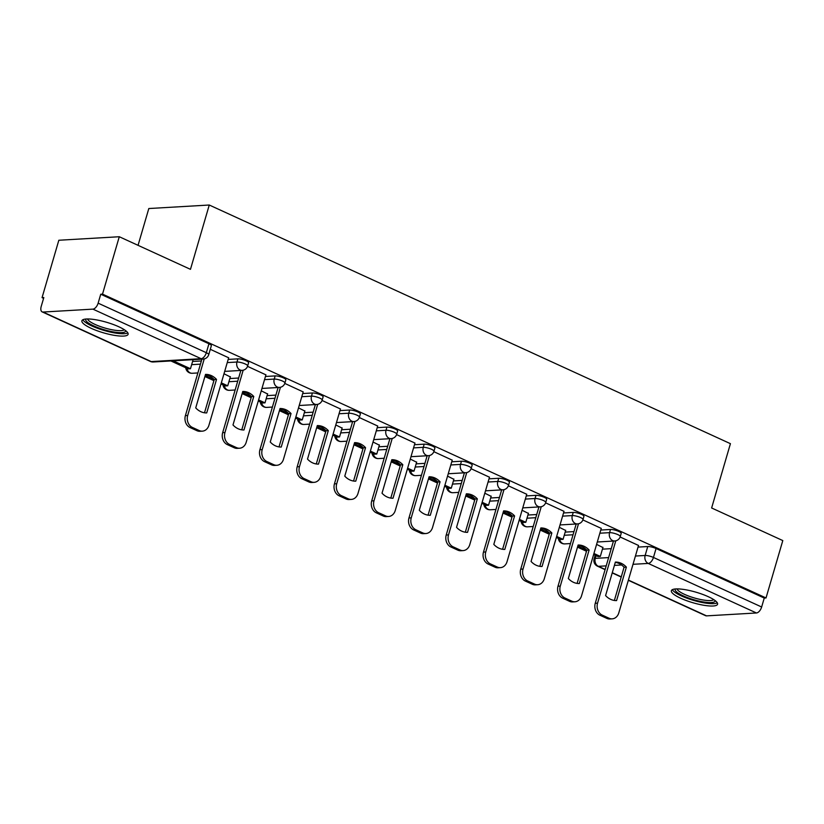 <?xml version="1.0" encoding="UTF-8"?>
<svg xmlns="http://www.w3.org/2000/svg" width="824" height="824" viewBox="0 0 824 824"><rect width="100%" height="100%" fill="white"/><g stroke="black" fill="none" stroke-linecap="round" stroke-linejoin="round"><path stroke-width="1.24" d="M248.601 362.766A6.17 1.411 -163.7 0 0 246.201 360.83A6.17 1.411 -163.7 0 0 237.899 358.852L236.972 362.024A6.17 1.411 16.3 0 1 245.274 364.002A6.17 1.411 16.3 0 1 247.674 365.938L248.601 362.766M285.856 379.833A6.17 1.411 -163.7 0 0 283.466 377.897A6.17 1.411 -163.7 0 0 275.164 375.909L274.227 379.081A6.17 1.411 16.3 0 1 282.539 381.069A6.17 1.411 16.3 0 1 284.929 383.006L285.856 379.833M323.121 396.89A6.17 1.411 -163.7 0 0 320.721 394.954A6.17 1.411 -163.7 0 0 312.42 392.976L311.493 396.148A6.17 1.411 16.3 0 1 319.794 398.126A6.17 1.411 16.3 0 1 322.194 400.062L323.121 396.89M360.376 413.957A6.17 1.411 -163.7 0 0 357.977 412.021A6.17 1.411 -163.7 0 0 349.675 410.033L348.748 413.205A6.17 1.411 16.3 0 1 357.049 415.193A6.17 1.411 16.3 0 1 359.449 417.129L360.376 413.957M397.642 431.014A6.17 1.411 -163.7 0 0 395.242 429.077A6.17 1.411 -163.7 0 0 386.94 427.1L386.013 430.272A6.17 1.411 16.3 0 1 394.315 432.25A6.17 1.411 16.3 0 1 396.715 434.186L397.642 431.014M434.897 448.081A6.17 1.411 -163.7 0 0 432.497 446.144A6.17 1.411 -163.7 0 0 424.195 444.157L423.268 447.329A6.17 1.411 16.3 0 1 431.57 449.317A6.17 1.411 16.3 0 1 433.97 451.253L434.897 448.081M472.162 465.138A6.17 1.411 -163.7 0 0 469.762 463.201A6.17 1.411 -163.7 0 0 461.461 461.224L460.534 464.396A6.17 1.411 16.3 0 1 468.835 466.374A6.17 1.411 16.3 0 1 471.235 468.31L472.162 465.138M509.417 482.205A6.17 1.411 -163.7 0 0 507.018 480.268A6.17 1.411 -163.7 0 0 498.716 478.281L497.789 481.453A6.17 1.411 16.3 0 1 506.091 483.441A6.17 1.411 16.3 0 1 508.49 485.377L509.417 482.205M546.683 499.262A6.17 1.411 -163.7 0 0 544.283 497.325A6.17 1.411 -163.7 0 0 535.981 495.348L535.054 498.52A6.17 1.411 16.3 0 1 543.356 500.498A6.17 1.411 16.3 0 1 545.756 502.434L546.683 499.262M583.938 516.329A6.17 1.411 -163.7 0 0 581.538 514.392A6.17 1.411 -163.7 0 0 573.236 512.404L572.309 515.577A6.17 1.411 16.3 0 1 580.611 517.565A6.17 1.411 16.3 0 1 583.011 519.501L583.938 516.329M621.203 533.386A6.17 1.411 -163.7 0 0 618.803 531.449A6.17 1.411 -163.7 0 0 610.502 529.471L609.575 532.644A6.17 1.411 16.3 0 1 617.876 534.621A6.17 1.411 16.3 0 1 620.266 536.558L621.203 533.386M680.717 598.265A24.071 5.49 -163.7 0 0 704.211 605.331A24.071 5.49 -163.7 0 0 717.57 604.229A24.071 5.49 -163.7 0 0 708.218 596.669A24.071 5.49 -163.7 0 0 684.734 589.603A24.071 5.49 -163.7 0 0 671.364 590.715A24.071 5.49 -163.7 0 0 680.717 598.265M91.248 328.343A24.071 5.49 -163.7 0 0 114.742 335.409A24.071 5.49 -163.7 0 0 128.101 334.297A24.071 5.49 -163.7 0 0 118.749 326.737A24.071 5.49 -163.7 0 0 95.254 319.671A24.071 5.49 -163.7 0 0 81.895 320.783A24.071 5.49 -163.7 0 0 91.248 328.343M119.284 236.735L190.468 269.335L209.265 205.022L730.424 443.673L711.627 507.975L782.8 540.575L766.021 597.956L102.506 294.127L119.284 236.735L58.834 240.248L42.055 297.639L43.579 298.339M138.051 245.325L148.814 208.534L209.265 205.022M42.055 297.639L43.816 297.536L41.2 306.477A6.17 3.234 -65.4 0 0 42.158 311.884A6.17 3.234 -65.4 0 0 43.044 312.038L92.916 309.134A6.17 3.234 -65.4 0 0 98.128 303.16L206.33 352.713A6.17 1.411 16.3 0 1 208.73 354.65L211.346 345.709A6.17 1.411 16.3 0 0 208.946 343.773L206.33 352.713A6.17 3.234 -65.4 0 1 201.118 358.687L92.916 309.134M102.506 294.127L100.744 294.23L98.128 303.16M602.437 549.165L611.233 548.65M638.044 547.095L647.757 546.528L645.141 555.469A6.17 1.411 16.3 0 1 653.442 557.457L761.644 607A6.17 3.234 114.6 0 1 756.432 612.974L706.549 615.868A6.17 3.234 114.6 0 1 705.663 615.713L628.331 580.302M761.644 607L764.26 598.059L766.021 597.956M565.655 530.471L559.331 527.319M601.263 528.4L582.877 519.913M528.4 513.414L522.066 510.262M564.007 511.344L545.612 502.846M491.135 496.347L484.811 493.195M526.742 494.276L508.357 485.789M453.88 479.29L447.545 476.138M489.487 477.22L471.091 468.722M416.614 462.223L410.29 459.071M452.222 460.153L433.836 451.665M379.359 445.166L373.035 442.014M414.966 443.096L396.571 434.598M342.104 428.099L335.77 424.947M377.701 426.029L359.316 417.541M304.839 411.042L298.515 407.89M340.446 408.972L322.06 400.474M267.584 393.975L261.249 390.823M303.181 391.905L284.795 383.418M230.318 376.918L223.994 373.766M265.925 374.848L247.54 366.35M228.66 357.781L210.295 349.304M192.579 361.489L201.375 360.974M228.186 359.418L237.899 358.852M229.845 378.546L238.641 378.031M265.452 376.475L275.164 375.909M267.1 395.613L275.896 395.098M302.707 393.542L312.42 392.976M304.365 412.669L313.151 412.154M339.972 410.599L349.675 410.033M341.62 429.737L350.416 429.222M377.227 427.666L386.94 427.1M378.886 446.793L387.671 446.278M414.482 444.723L424.195 444.157M416.141 463.861L424.937 463.346M451.748 461.79L461.461 461.224M453.406 480.917L462.192 480.402M489.003 478.847L498.716 478.281M490.661 497.984L499.457 497.469M526.268 495.914L535.981 495.348M527.926 515.041L536.712 514.526M563.523 512.971L573.236 512.404M565.182 532.108L573.978 531.593M600.789 530.038L610.502 529.471M602.921 547.538L596.586 544.386M638.518 545.467L620.132 536.98M100.744 294.23L208.946 343.773M764.26 598.059L656.059 548.516A6.17 1.411 -163.7 0 0 647.757 546.528M615.775 540.832L597.554 603.147A9.26 7.591 86.7 0 0 602.189 615.085L609.111 618.258A9.26 7.591 -93.3 0 0 612.181 618.845A9.26 7.591 -93.3 0 0 618.803 612.881L638.538 545.406M605.589 595.577A19.137 15.687 86.7 0 0 616.579 600.603L626.374 567.108A19.137 15.687 -93.3 0 0 615.384 562.081L605.589 595.577M577.5 547.146L586.503 551.266M593.62 554.531L598.028 556.55L600.325 556.416L593.929 553.481M579.385 545.57L579.066 546.683L586.812 550.226M579.066 546.683L577.614 546.765M602.983 547.311L600.325 556.416M612.181 618.845L609.894 618.979A9.26 7.591 -93.3 0 1 606.824 618.381L609.111 618.258M613.458 541.059L595.258 603.281A9.26 7.591 86.7 0 0 599.893 615.209L606.824 618.381M614.364 600.459L624.077 567.242L626.374 567.108M615.301 562.349A19.137 15.687 -93.3 0 1 624.077 567.242M715.181 600.634A20.827 4.748 16.3 0 1 703.16 601.901A20.827 4.748 16.3 0 1 682.983 595.731A20.827 4.748 16.3 0 1 675.319 588.975M677.05 588.903A19.282 4.398 -163.7 0 0 702.985 599.965A19.282 4.398 -163.7 0 0 713.759 599.635M672.363 589.665A23.917 5.459 -163.7 0 0 704.345 602.9A23.917 5.459 -163.7 0 0 717.292 602.808M125.712 330.702A20.827 4.748 16.3 0 1 113.691 331.969A20.827 4.748 16.3 0 1 93.514 325.799A20.827 4.748 16.3 0 1 85.85 319.043M87.581 318.97A19.282 4.398 -163.7 0 0 113.516 330.033A19.282 4.398 -163.7 0 0 124.29 329.703M82.894 319.743A23.917 5.459 -163.7 0 0 114.876 332.968A23.917 5.459 -163.7 0 0 127.823 332.875M578.51 523.776L560.289 586.091A9.26 7.591 86.7 0 0 564.924 598.018L571.856 601.19A9.26 7.591 -93.3 0 0 574.925 601.778A9.26 7.591 -93.3 0 0 581.548 595.824L601.283 528.339M568.333 578.51A19.137 15.687 86.7 0 0 579.313 583.546L589.109 550.051A19.137 15.687 -93.3 0 0 578.129 545.014L568.333 578.51M540.245 530.079L549.237 534.209M556.365 537.464L560.773 539.483L563.06 539.349L556.674 536.424M542.13 528.503L541.801 529.616L549.546 533.159M541.801 529.616L540.348 529.698M565.727 530.254L563.06 539.349M574.925 601.778L572.629 601.911A9.26 7.591 -93.3 0 1 569.559 601.324L571.856 601.19M576.192 524.002L558.003 586.225A9.26 7.591 86.7 0 0 562.638 598.152L569.559 601.324M577.109 583.402L586.822 550.185L589.109 550.051M578.046 545.292A19.137 15.687 -93.3 0 1 586.822 550.185M541.255 506.709L523.034 569.024A9.26 7.591 86.7 0 0 527.669 580.961L534.591 584.134A9.26 7.591 -93.3 0 0 537.66 584.721A9.26 7.591 -93.3 0 0 544.293 578.757L564.018 511.282M531.068 561.453A19.137 15.687 86.7 0 0 542.058 566.479L551.853 532.984A19.137 15.687 -93.3 0 0 540.863 527.957L531.068 561.453M502.98 513.022L511.982 517.142M519.099 520.408L523.508 522.426L525.805 522.292L519.408 519.357M504.875 511.447L504.546 512.559L512.291 516.102M504.546 512.559L503.093 512.641M528.462 513.187L525.805 522.292M537.66 584.721L535.373 584.855A9.26 7.591 -93.3 0 1 532.304 584.257L534.591 584.134M538.937 506.935L520.737 569.157A9.26 7.591 86.7 0 0 525.372 581.085L532.304 584.257M539.844 566.335L549.556 533.118L551.853 532.984M540.781 528.225A19.137 15.687 -93.3 0 1 549.556 533.118M503.989 489.652L485.769 551.967A9.26 7.591 86.7 0 0 490.404 563.894L497.336 567.067A9.26 7.591 -93.3 0 0 500.405 567.654A9.26 7.591 -93.3 0 0 507.028 561.7L526.763 494.215M493.813 544.386A19.137 15.687 86.7 0 0 504.793 549.423L514.588 515.927A19.137 15.687 -93.3 0 0 503.608 510.89L493.813 544.386M465.725 495.955L474.727 500.086M481.844 503.34L486.253 505.359L488.539 505.225L482.153 502.3M467.61 494.379L467.29 495.492L475.026 499.035M467.29 495.492L465.838 495.574M491.207 496.13L488.539 505.225M500.405 567.654L498.108 567.788A9.26 7.591 -93.3 0 1 495.039 567.2L497.336 567.067M501.672 489.878L483.482 552.101A9.26 7.591 86.7 0 0 488.117 564.028L495.039 567.2M502.589 549.278L512.301 516.061L514.588 515.927M503.526 511.168A19.137 15.687 -93.3 0 1 512.301 516.061M466.734 472.585L448.514 534.9A9.26 7.591 86.7 0 0 453.149 546.837L460.07 549.999A9.26 7.591 -93.3 0 0 463.139 550.597A9.26 7.591 -93.3 0 0 469.773 544.633L489.497 477.158M456.548 527.329A19.137 15.687 86.7 0 0 467.538 532.356L477.333 498.86A19.137 15.687 -93.3 0 0 466.343 493.834L456.548 527.329M428.459 478.899L437.462 483.019M444.589 486.284L448.987 488.302L451.284 488.168L444.888 485.233M430.355 477.323L430.025 478.435L437.771 481.978M430.025 478.435L428.573 478.517M453.942 479.063L451.284 488.168M463.139 550.597L460.853 550.731A9.26 7.591 -93.3 0 1 457.784 550.133L460.07 549.999M464.417 472.811L446.217 535.034A9.26 7.591 86.7 0 0 450.852 546.961L457.784 550.133M465.323 532.211L475.036 498.994L477.333 498.86M466.26 494.101A19.137 15.687 -93.3 0 1 475.036 498.994M429.479 455.528L411.248 517.843A9.26 7.591 86.7 0 0 415.883 529.77L422.815 532.943A9.26 7.591 -93.3 0 0 425.884 533.53A9.26 7.591 -93.3 0 0 432.507 527.576L452.242 460.091M419.292 510.262A19.137 15.687 86.7 0 0 430.272 515.299L440.067 481.803A19.137 15.687 -93.3 0 0 429.088 476.766L419.292 510.262M391.204 461.831L400.207 465.962M407.324 469.216L411.732 471.235L414.019 471.101L407.633 468.176M393.089 460.256L392.77 461.368L400.505 464.911L402.812 464.736A19.137 15.687 -93.3 0 0 391.822 459.71L382.027 493.205A19.137 15.687 86.7 0 0 393.017 498.232L402.812 464.736M392.77 461.368L391.318 461.45M416.687 462.007L414.019 471.101M425.884 533.53L423.588 533.664A9.26 7.591 -93.3 0 1 420.518 533.077L422.815 532.943M427.151 455.754L408.962 517.977A9.26 7.591 86.7 0 0 413.597 529.904L420.518 533.077M428.068 515.154L437.781 481.937L440.067 481.803M429.005 477.044A19.137 15.687 -93.3 0 1 437.781 481.937M392.214 438.461L373.993 500.776A9.26 7.591 86.7 0 0 378.628 512.713L385.55 515.875A9.26 7.591 -93.3 0 0 388.619 516.473A9.26 7.591 -93.3 0 0 395.252 510.509L414.977 443.034M353.939 444.775L362.941 448.895M370.069 452.16L374.477 454.178L376.764 454.045L370.367 451.109M355.834 443.199L355.505 444.311L363.25 447.854M355.505 444.311L354.052 444.394M379.421 444.939L376.764 454.045M388.619 516.473L386.332 516.607A9.26 7.591 -93.3 0 1 383.263 516.009L385.55 515.875M389.896 438.687L371.696 500.91A9.26 7.591 86.7 0 0 376.341 512.837L383.263 516.009M390.803 498.087L400.516 464.87A19.137 15.687 -93.3 0 0 391.74 459.977M354.959 421.404L336.728 483.719A9.26 7.591 86.7 0 0 341.373 495.646L348.294 498.819A9.26 7.591 -93.3 0 0 351.364 499.406A9.26 7.591 -93.3 0 0 357.987 493.452L377.722 425.967M344.772 476.138A19.137 15.687 86.7 0 0 355.762 481.175L365.547 447.679A19.137 15.687 -93.3 0 0 354.567 442.642L344.772 476.138M316.684 427.708L325.686 431.838M332.803 435.093L337.212 437.111L339.509 436.978L333.112 434.052M318.569 426.132L318.249 427.244L325.985 430.787M318.249 427.244L316.797 427.326M342.166 427.883L339.509 436.978M351.364 499.406L349.067 499.54A9.26 7.591 -93.3 0 1 346.008 498.953L348.294 498.819M352.631 421.631L334.441 483.853A9.26 7.591 86.7 0 0 339.076 495.78L346.008 498.953M353.548 481.031L363.26 447.813L365.547 447.679M354.485 442.921A19.137 15.687 -93.3 0 1 363.26 447.813M317.693 404.337L299.473 466.652A9.26 7.591 86.7 0 0 304.108 478.589L311.039 481.752A9.26 7.591 -93.3 0 0 314.099 482.349A9.26 7.591 -93.3 0 0 320.732 476.385L340.466 408.91M307.507 459.081A19.137 15.687 86.7 0 0 318.497 464.108L328.292 430.612A19.137 15.687 -93.3 0 0 317.302 425.586L307.507 459.081M279.418 410.651L288.421 414.771M295.548 418.036L299.957 420.055L302.243 419.921L295.847 416.985M281.314 409.075L280.984 410.187L288.73 413.73M280.984 410.187L279.532 410.27M304.901 410.816L302.243 419.921M314.099 482.349L311.812 482.483A9.26 7.591 -93.3 0 1 308.743 481.886L311.039 481.752M315.376 404.563L297.186 466.786A9.26 7.591 86.7 0 0 301.821 478.713L308.743 481.886M316.282 463.964L326.005 430.746L328.292 430.612M317.23 425.853A19.137 15.687 -93.3 0 1 326.005 430.746M280.438 387.28L262.217 449.595A9.26 7.591 86.7 0 0 266.852 461.522L273.774 464.695A9.26 7.591 -93.3 0 0 276.843 465.282A9.26 7.591 -93.3 0 0 283.466 459.329L303.201 391.843M270.251 442.014A19.137 15.687 86.7 0 0 281.242 447.051L291.037 413.555A19.137 15.687 -93.3 0 0 280.047 408.519L270.251 442.014M242.163 393.584L251.166 397.714M258.283 400.969L262.691 402.988L264.988 402.854L258.592 399.928M244.048 392.008L243.729 393.12L251.464 396.663M243.729 393.12L242.277 393.202M267.646 393.759L264.988 402.854M276.843 465.282L274.547 465.416A9.26 7.591 -93.3 0 1 271.487 464.829L273.774 464.695M278.121 387.507L259.921 449.729A9.26 7.591 86.7 0 0 264.556 461.656L271.487 464.829M279.027 446.907L288.74 413.689L291.037 413.555M279.964 408.797A19.137 15.687 -93.3 0 1 288.74 413.689M243.173 370.213L224.952 432.528A9.26 7.591 86.7 0 0 229.587 444.466L236.519 447.628A9.26 7.591 -93.3 0 0 239.578 448.225A9.26 7.591 -93.3 0 0 246.211 442.261L265.946 374.786M232.996 424.957A19.137 15.687 86.7 0 0 243.976 429.984L253.771 396.488A19.137 15.687 -93.3 0 0 242.781 391.462L232.996 424.957M204.908 376.527L213.9 380.647M221.028 383.912L225.436 385.931L227.723 385.797L221.326 382.861M206.793 374.951L206.463 376.063L214.209 379.607M206.463 376.063L205.011 376.146M230.39 376.692L227.723 385.797M239.578 448.225L237.291 448.359A9.26 7.591 -93.3 0 1 234.222 447.762L236.519 447.628M240.855 370.44L222.665 432.662A9.26 7.591 86.7 0 0 227.3 444.589L234.222 447.762M241.772 429.84L251.485 396.622L253.771 396.488M242.709 391.73A19.137 15.687 -93.3 0 1 251.485 396.622M204.228 358.924L187.697 415.471A9.26 7.591 86.7 0 0 192.332 427.399L199.254 430.571A9.26 7.591 -93.3 0 0 202.323 431.158A9.26 7.591 -93.3 0 0 208.946 425.205L228.681 357.719M195.731 407.89A19.137 15.687 86.7 0 0 206.721 412.927L216.516 379.431A19.137 15.687 -93.3 0 0 205.526 374.395L195.731 407.89M170.898 360.953L188.171 368.864L190.468 368.73L173.184 360.819M193.115 359.655L190.468 368.73M202.323 431.158L200.026 431.292A9.26 7.591 -93.3 0 1 196.967 430.705L199.254 430.571M201.911 359.151L185.4 415.605A9.26 7.591 86.7 0 0 190.035 427.532L196.967 430.705M204.507 412.783L214.219 379.565L216.516 379.431M205.444 374.673A19.137 15.687 -93.3 0 1 214.219 379.565M43.044 312.038L151.235 361.582L201.118 358.687A6.17 5.057 86.7 0 0 203.157 359.079A6.17 6.17 0 0 0 208.73 354.65M596.061 555.644L595.268 558.373L608.617 557.591M635.428 556.035L645.141 555.469A6.17 5.057 -93.3 0 0 648.231 563.431L633.007 564.306M621.554 564.976L614.416 565.388M606.196 565.872L598.358 566.325L605.156 569.446M612.273 572.701L621.275 576.821M628.403 580.086L706.549 615.868M756.432 612.974L648.231 563.431A6.17 3.234 -65.4 0 0 653.442 557.457L656.059 548.516M191.652 364.661L200.448 364.146M227.259 362.591L236.972 362.024A6.17 5.057 86.7 0 0 240.062 369.976A6.17 5.057 -93.3 0 0 242.112 370.367A6.17 6.17 0 0 0 247.674 365.938M228.918 381.718L237.703 381.203M264.525 379.648L274.227 379.081A6.17 5.057 86.7 0 0 277.327 387.043A6.17 5.057 -93.3 0 0 279.367 387.435A6.17 6.17 0 0 0 284.929 383.006M266.173 398.785L274.969 398.27M301.78 396.715L311.493 396.148A6.17 5.057 86.7 0 0 314.583 404.1A6.17 5.057 -93.3 0 0 316.622 404.491A6.17 6.17 0 0 0 322.194 400.062M303.438 415.842L312.224 415.327M339.035 413.772L348.748 413.205A6.17 5.057 86.7 0 0 351.838 421.167A6.17 5.057 -93.3 0 0 353.887 421.558A6.17 6.17 0 0 0 359.449 417.129M340.693 432.909L349.489 432.394M376.3 430.839L386.013 430.272A6.17 5.057 86.7 0 0 389.103 438.224A6.17 5.057 -93.3 0 0 391.142 438.615A6.17 6.17 0 0 0 396.715 434.186M377.959 449.966L386.744 449.451M413.555 447.896L423.268 447.329A6.17 5.057 86.7 0 0 426.358 455.291A6.17 5.057 -93.3 0 0 428.408 455.682A6.17 6.17 0 0 0 433.97 451.253M415.214 467.033L424.01 466.518M450.821 464.963L460.534 464.396A6.17 5.057 86.7 0 0 463.624 472.348A6.17 5.057 -93.3 0 0 465.663 472.739A6.17 6.17 0 0 0 471.235 468.31M452.479 484.09L461.265 483.575M488.076 482.019L497.789 481.453A6.17 5.057 86.7 0 0 500.879 489.415A6.17 5.057 -93.3 0 0 502.928 489.806A6.17 6.17 0 0 0 508.49 485.377M489.734 501.157L498.53 500.642M525.341 499.087L535.054 498.52A6.17 5.057 86.7 0 0 538.144 506.472A6.17 5.057 -93.3 0 0 540.184 506.863A6.17 6.17 0 0 0 545.756 502.434M527 518.214L535.785 517.699M562.596 516.143L572.309 515.577A6.17 5.057 86.7 0 0 575.399 523.539A6.17 5.057 -93.3 0 0 577.449 523.93A6.17 6.17 0 0 0 583.011 519.501M564.255 535.281L573.051 534.766M599.862 533.21L609.575 532.644A6.17 5.057 86.7 0 0 612.665 540.596A6.17 5.057 -93.3 0 0 614.704 540.987A6.17 6.17 0 0 0 620.266 536.558M559.517 538.906A6.17 5.057 86.7 0 0 562.782 543.5A6.17 5.057 86.7 0 0 564.821 543.891A6.17 6.17 0 0 1 558.332 538.36M522.262 521.85A6.17 5.057 86.7 0 0 525.516 526.433A6.17 5.057 86.7 0 0 527.566 526.824A6.17 6.17 0 0 1 521.067 521.304M484.996 504.782A6.17 5.057 86.7 0 0 488.261 509.376A6.17 5.057 86.7 0 0 490.301 509.768A6.17 6.17 0 0 1 483.812 504.237M447.741 487.726A6.17 5.057 86.7 0 0 450.996 492.309A6.17 5.057 86.7 0 0 453.046 492.701A6.17 6.17 0 0 1 446.546 487.18M410.476 470.659A6.17 5.057 86.7 0 0 413.741 475.252A6.17 5.057 86.7 0 0 415.79 475.644A6.17 6.17 0 0 1 409.291 470.113M373.221 453.602A6.17 5.057 86.7 0 0 376.486 458.185A6.17 5.057 86.7 0 0 378.525 458.577A6.17 6.17 0 0 1 372.026 453.056M335.955 436.535A6.17 5.057 86.7 0 0 339.22 441.128A6.17 5.057 86.7 0 0 341.27 441.52A6.17 6.17 0 0 1 334.771 435.989M298.7 419.478A6.17 5.057 86.7 0 0 301.965 424.061A6.17 5.057 86.7 0 0 304.005 424.453A6.17 6.17 0 0 1 297.505 418.932M261.435 402.411A6.17 5.057 86.7 0 0 264.7 407.005A6.17 5.057 86.7 0 0 266.749 407.396A6.17 6.17 0 0 1 260.25 401.865M224.18 385.354A6.17 5.057 86.7 0 0 227.445 389.937A6.17 5.057 86.7 0 0 229.484 390.329A6.17 6.17 0 0 1 222.985 384.808M186.924 368.287A6.17 5.057 86.7 0 0 190.179 372.881A6.17 5.057 86.7 0 0 192.229 373.272A6.17 6.17 0 0 1 185.73 367.741M595.165 555.232L594.114 558.827A6.17 1.411 16.3 0 1 595.268 558.373A6.17 5.057 -93.3 0 0 598.358 566.325A6.17 3.234 114.6 0 1 597.472 566.17L605.094 569.662M153.285 361.973A6.17 5.057 86.7 0 1 151.235 361.582A6.17 3.234 114.6 0 1 150.349 361.427A6.17 6.17 0 0 0 153.285 361.973L203.157 359.079M595.258 603.281L597.554 603.147M599.893 615.209L602.189 615.085M558.003 586.225L560.289 586.091M562.638 598.152L564.924 598.018M520.737 569.157L523.034 569.024M525.372 581.085L527.669 580.961M483.482 552.101L485.769 551.967M488.117 564.028L490.404 563.894M446.217 535.034L448.514 534.9M450.852 546.961L453.149 546.837M408.962 517.977L411.248 517.843M413.597 529.904L415.883 529.77M371.696 500.91L373.993 500.776M376.341 512.837L378.628 512.713M334.441 483.853L336.728 483.719M339.076 495.78L341.373 495.646M297.186 466.786L299.473 466.652M301.821 478.713L304.108 478.589M259.921 449.729L262.217 449.595M264.556 461.656L266.852 461.522M222.665 432.662L224.952 432.528M227.3 444.589L229.587 444.466M185.4 415.605L187.697 415.471M190.035 427.532L192.332 427.399M614.704 540.987L597.287 542.007M570.476 543.562L564.821 543.891M577.449 523.93L560.021 524.939M533.21 526.505L527.566 526.824M540.184 506.863L522.766 507.883M495.955 509.438L490.301 509.768M502.928 489.806L485.511 490.816M458.69 492.381L453.046 492.701M465.663 472.739L448.246 473.759M421.435 475.314L415.79 475.644M428.408 455.682L410.991 456.692M384.18 458.247L378.525 458.577M391.142 438.615L373.725 439.635M346.914 441.19L341.27 441.52M353.887 421.558L336.47 422.568M309.659 424.123L304.005 424.453M316.622 404.491L299.205 405.511M272.394 407.066L266.749 407.396M279.367 387.435L261.95 388.444M235.139 389.999L229.484 390.329M242.112 370.367L224.684 371.387M197.873 372.942L192.229 373.272M42.158 311.884L150.349 361.427M594.114 558.827A6.17 6.17 0 0 0 597.472 566.17M612.211 572.917L621.214 577.047"/></g></svg>

